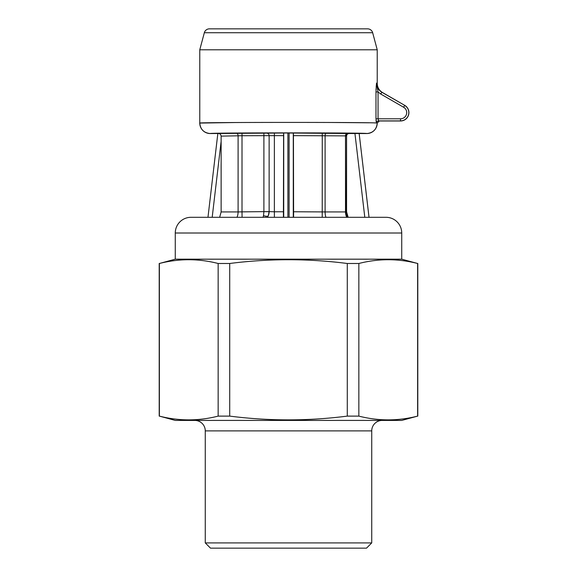 <?xml version="1.0" encoding="UTF-8"?>
<svg xmlns="http://www.w3.org/2000/svg" width="577" height="577" viewBox="0 0 577 577"><rect width="100%" height="100%" fill="white"/><g stroke="black" fill="none" stroke-linecap="round" stroke-linejoin="round"><path stroke-width="0.87" d="M377.228 49.788L199.772 49.788L204.337 32.73A5.236 5.236 -90 0 1 209.393 28.85L367.607 28.85A5.236 5.236 90 0 1 372.663 32.73L377.228 49.788L377.228 83.441L376.514 83.102L377.228 83.441C377.365 87.394 379.103 90.416 382.464 92.508L381.844 92.262L380.798 94.073L403.619 107.25A6.188 6.188 0 0 1 400.525 118.797L375.98 118.797L375.98 91.938L376.514 83.102C376.644 87.069 378.425 90.12 381.844 92.262L404.715 105.353A8.374 8.374 0 0 1 400.525 120.982L379.327 120.982L377.228 123.074L376.579 122.988C369.172 122.173 194.067 122.245 199.772 123.074L235.805 122.526M366.712 28.85L288.5 28.85M331.775 122.483L368.854 122.786M374.718 122.915L376.161 122.966M199.772 49.788L199.772 123.074C200.392 129.436 203.883 132.926 210.237 133.547L283.61 133.02L283.415 217.305M376.384 84.523L376.161 87.343M376.074 88.649L376.024 89.76M375.98 91.902L378.05 91.938L376.514 83.102M376.031 120.377L376.168 121.704M364.801 217.305L354.942 133.503L366.763 133.547C373.117 132.926 376.608 129.436 377.228 123.074A10.473 10.473 -0 0 1 366.763 133.547C371.624 132.667 205.376 132.667 210.237 133.547L210.237 133.547A10.473 10.473 180 0 1 199.772 123.074M359.168 133.547L369.028 217.305L196.209 217.305L207.972 217.305L217.832 133.547M386.027 217.305L190.973 217.305A15.702 15.702 0 0 0 175.271 233.007L401.729 233.007A15.702 15.702 0 0 0 386.027 217.305M401.729 259.181L417.625 263.487C398.036 258.482 378.44 258.482 358.844 263.487L347.282 263.487C308.096 258.482 268.904 258.482 229.718 263.487L218.156 263.487C198.56 258.482 178.964 258.482 159.375 263.487L175.271 259.181L401.729 259.181L401.729 233.007M175.271 259.181L175.271 233.007M175.271 420.417L159.375 416.111C178.964 421.123 198.56 421.123 218.156 416.111L229.718 416.111C268.904 421.123 308.096 421.123 347.282 416.111L358.844 416.111C378.44 421.123 398.036 421.123 417.625 416.111L401.729 420.417L175.271 420.417M159.375 263.487L159.375 416.111M218.156 263.487L218.156 416.111M229.718 263.487L229.718 416.111M347.282 263.487L347.282 416.111M358.844 263.487L358.844 416.111M417.625 263.487L417.625 416.111M382.205 420.417A10.473 10.473 0 0 0 371.732 430.889L205.268 430.889A10.473 10.473 0 0 0 194.795 420.417M205.268 430.889L205.268 542.914L371.732 542.914L371.732 430.889M205.268 542.914L210.497 548.15L366.503 548.15L371.732 542.914M283.718 217.305L283.718 132.97L349.186 133.503C347.57 133.64 346.698 134.513 346.568 136.122L346.568 211.766L348.147 217.305M354.942 133.503L349.186 133.503M346.568 211.766L346.315 211.896A10.473 10.473 -130.9 0 0 347.823 217.305M326.524 133.035A2.618 1.421 90.3 0 0 325.103 135.653L325.103 211.932L293.599 211.759L293.441 135.638L346.315 135.876A2.618 2.618 135 0 1 348.934 133.258M322.269 133.02L322.226 217.305M293.441 135.638L293.39 133.02M293.585 217.305L293.599 211.759M283.401 211.759L274.363 211.781L274.385 217.305M267.461 217.305L268.327 215.654L269.134 211.615A10.473 10.465 0 0 1 268.327 215.654A5.236 1.839 -157.5 0 1 263.509 215.618L263.076 217.305M263.898 133.114L263.898 211.644L242.008 211.86L242.008 135.732L274.363 135.638L274.363 211.781L269.134 211.622L269.134 135.71L269.134 211.615L263.898 211.644L269.127 211.694M263.898 211.644L263.509 215.618M236.988 217.305A10.473 7.811 -90 0 0 238.099 211.932L242.008 211.86L242.066 217.305M218.921 133.561L218.409 133.525C219.916 133.518 220.825 134.383 221.128 136.122L242.008 135.732L242.008 133.114M221.128 136.122L221.135 211.932L219.649 217.305M219.88 133.914L219.469 133.713M379.327 120.982L378.656 120.889A2.092 2.077 -85.9 0 0 376.572 122.988L375.98 118.797M403.619 107.25L404.665 105.44A8.28 8.28 0 0 1 400.525 120.889L378.656 120.889L378.05 118.797L378.05 91.938L380.798 94.073M382.464 92.508L404.715 105.353M204.337 32.73L372.663 32.73M289.099 132.934L289.099 217.305M287.901 217.305L287.901 132.934M293.282 132.97L293.282 217.305M266.516 133.092L266.516 133.092A2.618 2.618 0 0 1 269.134 135.71A2.618 2.618 -0 0 0 266.516 133.092M369.013 217.305L359.161 133.539M346.568 136.122L346.315 211.896L345.5 211.932A10.473 8.835 -90 0 0 346.748 217.305M325.911 217.305A10.473 5.676 -90 0 1 325.103 211.932L345.5 211.932L345.5 135.84A2.618 2.207 90.8 0 1 347.707 133.222M283.559 135.638L274.363 135.638L274.363 133.02M221.135 211.932L238.099 211.932L238.099 135.761A2.618 1.955 89.4 0 0 236.144 133.143M221.135 141.293L212.192 217.305M400.525 118.797L400.525 120.982M159.202 263.487L159.202 416.111M417.798 263.487L417.798 416.111"/></g></svg>
